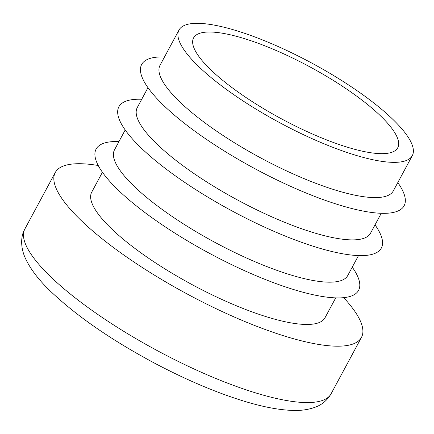<?xml version="1.0" encoding="UTF-8"?>
<svg xmlns="http://www.w3.org/2000/svg" width="434" height="434" viewBox="0 0 434 434"><rect width="100%" height="100%" fill="white"/><g stroke="black" fill="none" stroke-linecap="round" stroke-linejoin="round"><path stroke-width="0.65" d="M381.258 213.295L370.555 233.177A132.478 33.841 -151.7 0 1 237.865 200.166A132.478 33.841 -151.7 0 1 137.263 107.567L147.972 87.679M412.3 155.643L393.323 190.889A132.478 33.841 -151.7 0 1 260.633 157.878A132.478 33.841 -151.7 0 1 160.032 65.274L179.009 30.033A132.478 33.841 -151.7 0 1 294.382 54.136A132.478 33.841 -151.7 0 1 411.926 144.272A132.478 33.841 -151.7 0 1 412.3 155.643A132.478 33.841 -151.7 0 1 279.61 122.638A132.478 33.841 -151.7 0 1 179.009 30.033M397.799 182.578A149.041 38.073 -151.7 0 1 403.691 192.989A149.041 38.073 -151.7 0 1 243.056 162.132A149.041 38.073 -151.7 0 1 164.508 56.968M397.392 137.844A115.921 29.61 -151.7 0 1 397.718 147.793A115.921 29.61 -151.7 0 1 281.617 118.911A115.921 29.61 -151.7 0 1 193.591 37.883A115.921 29.61 -151.7 0 1 294.545 58.975A115.921 29.61 -151.7 0 1 397.392 137.844M335.715 297.876L325.012 317.759A132.478 33.841 -151.7 0 1 192.322 284.747A132.478 33.841 -151.7 0 1 91.72 192.148L102.429 172.26M358.489 255.583L347.78 275.471A132.478 33.841 -151.7 0 1 215.096 242.46A132.478 33.841 -151.7 0 1 114.495 149.855L125.198 129.972M343.685 297.659A173.877 44.414 -151.7 0 1 360.974 322.457A173.877 44.414 -151.7 0 1 361.462 337.386A173.877 44.414 -151.7 0 1 187.309 294.062A173.877 44.414 -151.7 0 1 55.27 172.52A173.877 44.414 -151.7 0 1 98.22 165.49M352.256 267.16A149.041 38.073 -151.7 0 1 358.148 277.57A149.041 38.073 -151.7 0 1 197.513 246.713A149.041 38.073 -151.7 0 1 118.965 141.549M375.025 224.872A149.041 38.073 -151.7 0 1 380.916 235.282A149.041 38.073 -151.7 0 1 220.282 204.419A149.041 38.073 -151.7 0 1 141.739 99.256M25.4 243.837A173.877 44.414 28.3 0 0 179.671 362.135A173.877 44.414 28.3 0 0 331.099 393.774C327.307 400.235 322.077 404.689 315.399 407.135C308.449 409.691 300.773 410.781 292.37 410.412C278.075 409.902 261.116 406.555 241.499 400.381C213.929 391.669 184.721 379.137 153.869 362.786C111.977 340.305 78.174 317.075 52.465 293.086C38.854 280.413 29.545 268.174 24.537 256.375C20.094 245.215 21.266 234.903 24.906 228.908A173.877 44.414 28.3 0 0 25.4 243.837M331.099 393.774L361.462 337.386M24.906 228.908L55.27 172.52"/></g></svg>
